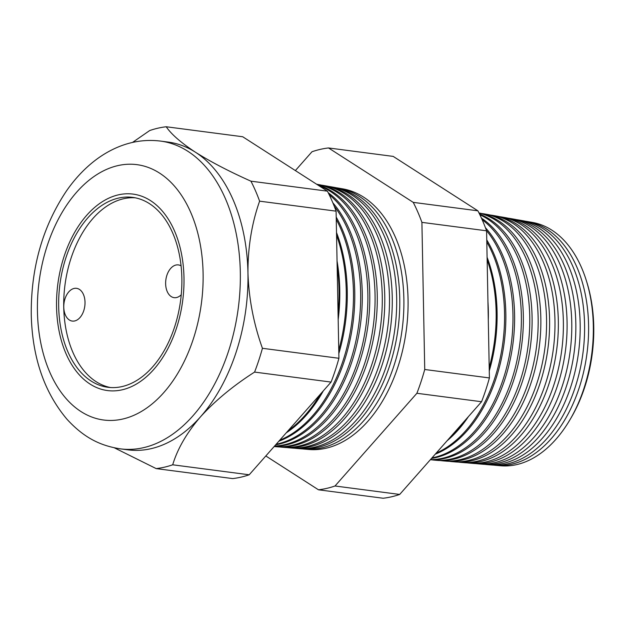 <?xml version="1.0" encoding="UTF-8"?>
<svg xmlns="http://www.w3.org/2000/svg" width="625" height="625" viewBox="0 0 625 625"><rect width="100%" height="100%" fill="white"/><g stroke="black" fill="none" stroke-linecap="round" stroke-linejoin="round"><path stroke-width="0.94" d="M181.086 265.867A16.508 10.492 -82.6 0 0 178.391 264.914A16.508 10.492 -82.6 0 0 165.633 283.727A16.508 10.492 -82.6 0 0 174.117 297.656A16.508 10.492 -82.6 0 0 181.242 294.766M63.773 307.141A16.508 10.492 -82.6 0 0 72.258 321.07A16.508 10.492 -82.6 0 0 85.016 302.258A16.508 10.492 -82.6 0 0 76.531 288.328A16.508 10.492 -82.6 0 0 63.773 307.141M58.68 306.492A95.758 60.867 -82.6 0 0 107.867 387.281A95.758 60.867 -82.6 0 0 181.859 278.172A95.758 60.867 -82.6 0 0 132.672 197.383A95.758 60.867 -82.6 0 0 58.68 306.492M135.188 197.797A95.758 60.867 -82.6 0 0 63.734 307.148A95.758 60.867 -82.6 0 0 110.406 387.523M183.984 277.688A99.055 62.969 -82.6 0 0 133.102 194.109A99.055 62.969 -82.6 0 0 56.555 306.977A99.055 62.969 -82.6 0 0 107.445 390.555A99.055 62.969 -82.6 0 0 183.984 277.688A99.055 62.969 97.4 0 1 107.445 390.555A99.055 62.969 97.4 0 1 56.555 306.977A99.055 62.969 97.4 0 1 133.102 194.109A99.055 62.969 97.4 0 1 183.984 277.688M568.836 421.547A119.68 76.078 -82.6 0 0 576.078 408.5A119.68 76.078 -82.6 0 0 593.719 326.414A119.68 76.078 -82.6 0 0 590.625 297.133A119.68 76.078 -82.6 0 0 586.977 282.656M527.617 221.563L532.477 222.422A122.758 78.031 97.4 0 1 593.32 325.648A122.758 78.031 97.4 0 1 500.695 465.766L495.773 465.344A122.977 78.172 -82.6 0 0 588.57 324.977A122.977 78.172 -82.6 0 0 527.617 221.563A122.977 78.172 -82.6 0 0 525.562 221.242M519.016 220.039L523.523 220.836A123.164 78.297 97.4 0 1 584.57 324.414A123.164 78.297 97.4 0 1 491.633 464.992L487.078 464.609A123.375 78.43 -82.6 0 0 580.164 323.789A123.375 78.43 -82.6 0 0 519.016 220.039A123.375 78.43 -82.6 0 0 516.789 219.695M510.414 218.523L514.57 219.258A123.578 78.555 97.4 0 1 575.82 323.172A123.578 78.555 97.4 0 1 482.578 464.227L478.375 463.867A123.766 78.68 -82.6 0 0 571.766 322.602A123.766 78.68 -82.6 0 0 510.414 218.523A123.766 78.68 -82.6 0 0 508.008 218.156M501.82 217L505.617 217.672A123.984 78.82 97.4 0 1 567.07 321.938A123.984 78.82 97.4 0 1 473.516 463.461L469.672 463.133A124.164 78.93 -82.6 0 0 563.359 321.414A124.164 78.93 -82.6 0 0 501.82 217A124.164 78.93 -82.6 0 0 499.234 216.609M493.219 215.477L496.664 216.086A124.398 79.078 97.4 0 1 558.328 320.703A124.398 79.078 97.4 0 1 464.461 462.688L460.969 462.391A124.555 79.18 -82.6 0 0 554.953 320.227A124.555 79.18 -82.6 0 0 493.219 215.477A124.555 79.18 -82.6 0 0 490.461 215.07M484.625 213.953L487.711 214.508A124.812 79.344 97.4 0 1 549.578 319.461A124.812 79.344 97.4 0 1 455.398 461.922L452.273 461.656A124.953 79.43 -82.6 0 0 546.555 319.031A124.953 79.43 -82.6 0 0 484.625 213.953A124.953 79.43 -82.6 0 0 481.68 213.523M478.992 212.961A125.219 79.602 97.4 0 1 540.828 318.227A125.219 79.602 97.4 0 1 446.344 461.148L443.57 460.914A125.344 79.68 -82.6 0 0 538.148 317.844A125.344 79.68 -82.6 0 0 479.039 213.063M479.531 214.062A125.633 79.867 97.4 0 1 532.078 316.984A125.633 79.867 97.4 0 1 437.281 460.383L434.867 460.18A125.742 79.93 -82.6 0 0 529.75 316.656A125.742 79.93 -82.6 0 0 479.883 214.789M481.445 218.125A126.047 80.125 97.4 0 1 523.328 315.75A126.047 80.125 97.4 0 1 430.328 459.75M430.438 459.625A126.141 80.188 -82.6 0 0 521.344 315.469A126.141 80.188 -82.6 0 0 482.133 219.672M485.445 227.734A126.453 80.383 97.4 0 1 514.578 314.508A126.453 80.383 97.4 0 1 431.5 458.422M431.953 457.906A126.531 80.438 -82.6 0 0 512.945 314.281A126.531 80.438 -82.6 0 0 486.508 230.594M486.758 239.898A126.867 80.648 97.4 0 1 505.836 313.273A126.867 80.648 97.4 0 1 435.25 454.172M436.18 453.117A126.93 80.688 -82.6 0 0 504.539 313.086A126.93 80.688 -82.6 0 0 486.797 241.953M487.094 257.289A127.281 80.906 97.4 0 1 497.086 312.031A127.281 80.906 97.4 0 1 489.273 370.867M489.211 367.609A127.32 80.938 -82.6 0 0 496.133 311.898A127.32 80.938 -82.6 0 0 487.141 259.852M487.945 301.781A127.688 81.172 97.4 0 1 488.336 310.797A127.688 81.172 97.4 0 1 488.297 319.914M302.398 448.898A131.656 83.695 -82.6 0 0 304.523 449.117A131.656 83.695 -82.6 0 0 403.867 298.844A131.656 83.695 -82.6 0 0 338.609 188.125A131.656 83.695 -82.6 0 0 336.5 187.797M331.242 186.82L334.398 187.383A131.852 83.82 97.4 0 1 399.75 298.258A131.852 83.82 97.4 0 1 300.266 448.758L297.062 448.484A132 83.906 -82.6 0 0 396.664 297.82A132 83.906 -82.6 0 0 331.242 186.82A132 83.906 -82.6 0 0 328.977 186.469M323.867 185.516L326.727 186.023A132.203 84.039 97.4 0 1 392.25 297.203A132.203 84.039 97.4 0 1 292.5 448.102L289.609 447.852A132.336 84.125 -82.6 0 0 389.461 296.805A132.336 84.125 -82.6 0 0 323.867 185.516A132.336 84.125 -82.6 0 0 321.453 185.148M316.633 184.234L319.055 184.664A132.555 84.266 97.4 0 1 384.758 296.141A132.555 84.266 97.4 0 1 284.734 447.438L282.148 447.219A132.672 84.336 -82.6 0 0 382.258 295.789A132.672 84.336 -82.6 0 0 316.633 184.242M317.406 184.734A132.906 84.492 97.4 0 1 377.258 295.078A132.906 84.492 97.4 0 1 276.969 446.781L274.688 446.586A133.016 84.555 -82.6 0 0 375.055 294.766A133.016 84.555 -82.6 0 0 318.539 185.461M328.203 192.719A133.266 84.711 97.4 0 1 369.758 294.016A133.266 84.711 97.4 0 1 274.344 446.312M274.547 446.078A133.352 84.773 -82.6 0 0 367.852 293.75A133.352 84.773 -82.6 0 0 329.141 194.617M332.852 202.82A133.617 84.938 97.4 0 1 362.258 292.953A133.617 84.938 97.4 0 1 275.664 444.82M276.148 444.266A133.688 84.984 -82.6 0 0 360.648 292.727A133.688 84.984 -82.6 0 0 334.227 206.203M336.211 217.117A133.969 85.164 97.4 0 1 354.758 291.891A133.969 85.164 97.4 0 1 278.852 441.203M279.719 440.227A134.031 85.203 -82.6 0 0 353.445 291.711A134.031 85.203 -82.6 0 0 336.25 219.367M336.5 232.508A134.32 85.383 97.4 0 1 347.258 290.836A134.32 85.383 97.4 0 1 338.828 353.57M338.766 350.117A134.367 85.414 -82.6 0 0 346.242 290.688A134.367 85.414 -82.6 0 0 336.555 235.211M337.047 260.938A134.672 85.609 97.4 0 1 339.758 289.773A134.672 85.609 97.4 0 1 338.18 319.594M338.07 314.031A134.703 85.633 -82.6 0 0 339.047 289.672A134.703 85.633 -82.6 0 0 337.148 265.969M590.648 297.242A119.211 75.781 97.4 0 1 590.672 297.359A119.211 75.781 97.4 0 1 593.75 326.531A119.211 75.781 97.4 0 1 576.188 408.289A119.211 75.781 97.4 0 1 576.133 408.391M338.609 188.125L342.898 188.883A131.461 83.57 97.4 0 1 408.055 299.438A131.461 83.57 97.4 0 1 308.859 449.484L304.523 449.117M160.586 141.094C145.914 139.281 131.586 141.336 117.586 147.25C108.648 151.047 100.227 156.18 92.328 162.633C82.75 170.484 74.141 179.906 66.5 190.891C42.656 226.539 30.906 267.75 31.25 314.523C32.234 357.242 44.148 392.156 67 419.273C84.188 437.977 100.477 445.75 120.391 448.852A155.188 98.648 97.4 0 0 240.313 272.023A155.188 98.648 97.4 0 0 160.586 141.094L168.227 142.094A155.188 98.648 97.4 0 1 195.5 152.258A155.188 98.648 97.4 0 1 247.953 273.023C248.828 298.672 253.648 323.766 262.43 348.297A172.258 109.5 97.4 0 1 254.586 372.086C233.305 385.688 215.305 400.57 200.578 416.734C186.766 432.82 177.477 448.844 172.703 464.797A172.258 109.5 97.4 0 1 156.18 468.602L114.391 447.836M484.836 464.367A123.375 78.43 -82.6 0 0 487.078 464.609M475.953 463.602A123.766 78.68 -82.6 0 0 478.375 463.867M467.078 462.844A124.164 78.93 -82.6 0 0 469.672 463.133M458.195 462.078A124.555 79.18 -82.6 0 0 460.969 462.391M449.32 461.32A124.953 79.43 -82.6 0 0 452.273 461.656M440.438 460.555A125.344 79.68 -82.6 0 0 443.57 460.914M431.562 459.789A125.742 79.93 -82.6 0 0 434.867 460.18M468.414 416.625A127.281 80.906 97.4 0 1 447.039 440.828M451.008 436.336A127.32 80.938 -82.6 0 0 463.203 422.523M294.789 448.242A132 83.906 -82.6 0 0 297.062 448.484M287.18 447.594A132.336 84.125 -82.6 0 0 289.609 447.852M279.57 446.938A132.672 84.336 -82.6 0 0 282.148 447.219M274.141 446.539A133.016 84.555 -82.6 0 0 274.688 446.586M323.344 390.828A134.32 85.383 97.4 0 1 286.234 432.852M288.031 430.813A134.367 85.414 -82.6 0 0 320.227 394.359M132.508 142.438L149.688 130.555A172.258 109.5 97.4 0 1 166.219 126.758C171.32 134.289 181.086 142.789 195.5 152.258C210.516 161.719 228.984 171.359 250.922 181.172A172.258 109.5 97.4 0 1 259.609 201.164C251.734 223.477 247.844 247.43 247.953 273.023A155.188 98.648 97.4 0 1 200.578 416.734A155.188 98.648 97.4 0 1 128.031 449.852L120.391 448.852M250.922 181.172L327.414 191.164L242.703 136.75L166.219 126.758M327.414 191.164A172.258 109.5 97.4 0 1 336.094 211.156L259.609 201.164M336.094 211.156L338.922 358.281L262.43 348.297M338.922 358.281A172.258 109.5 97.4 0 1 331.078 382.078L254.586 372.086M331.078 382.078L249.195 474.789L172.703 464.797M249.195 474.789A172.258 109.5 97.4 0 1 232.672 478.586L156.18 468.602M328.516 147.953L393.195 156.398L477.898 210.82A172.258 109.5 97.4 0 1 486.586 230.812L489.406 377.938A172.258 109.5 97.4 0 1 481.562 401.734L399.688 494.445A172.258 109.5 97.4 0 1 383.156 498.242L318.477 489.797A172.258 109.5 -82.6 0 0 335.008 485.992L416.891 393.281A172.258 109.5 -82.6 0 0 424.734 369.492L421.906 222.367A172.258 109.5 -82.6 0 0 413.227 202.367L328.516 147.953A172.258 109.5 -82.6 0 0 311.992 151.75L295.367 170.578M493.711 465.125A122.977 78.172 -82.6 0 0 495.773 465.344M265.82 455.969L318.477 489.797M399.688 494.445L335.008 485.992M481.562 401.734L416.891 393.281M489.406 377.938L424.734 369.492M486.586 230.812L421.906 222.367M477.898 210.82L413.227 202.367M203.102 273.289A128.773 81.859 -82.6 0 0 117.836 165.625A128.773 81.859 -82.6 0 0 37.438 311.375A128.773 81.859 -82.6 0 0 122.703 419.039A128.773 81.859 -82.6 0 0 203.102 273.289"/></g></svg>

